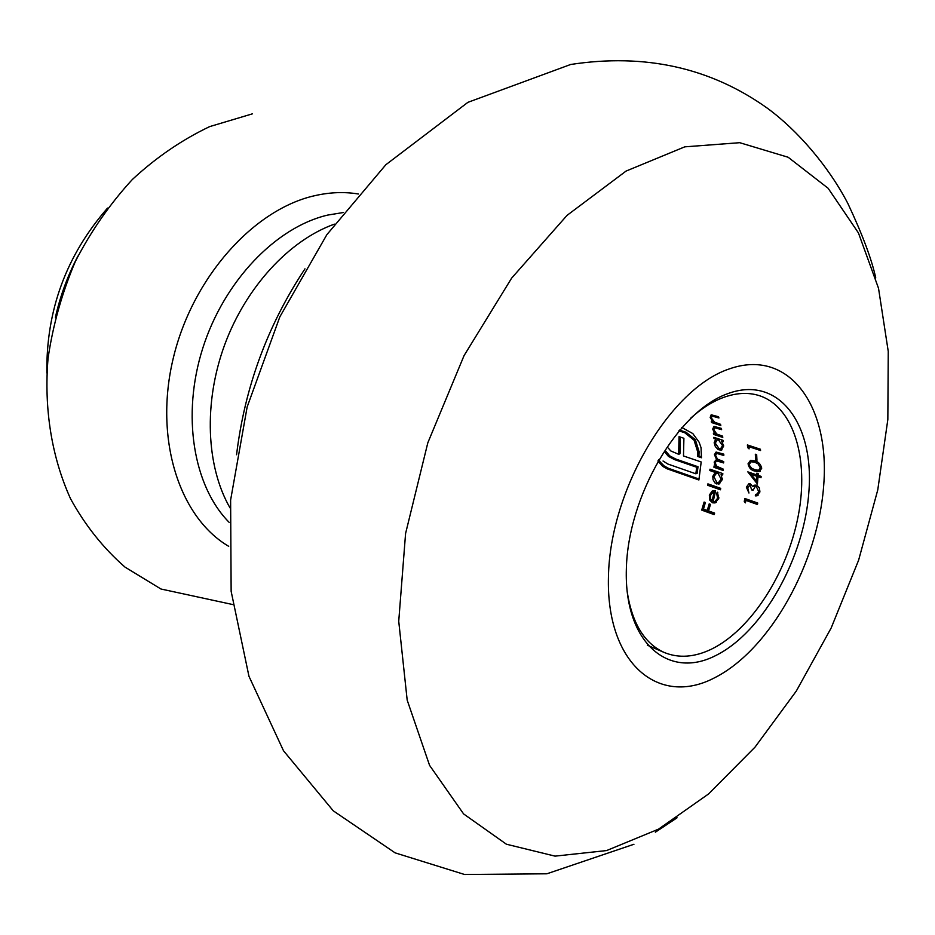 <?xml version="1.0" encoding="UTF-8"?>
<svg xmlns="http://www.w3.org/2000/svg" width="935" height="935" viewBox="0 0 935 935"><rect width="100%" height="100%" fill="white"/><g stroke="black" fill="none" stroke-linecap="round" stroke-linejoin="round"><path stroke-width="1.4" d="M728.085 393.542C778.084 375.169 813.777 422.76 809.02 490.022C804.906 557.096 763.124 632.27 715.544 655.645C667.987 680.025 623.984 642.193 626.356 568.842C628.004 495.76 678.144 410.792 728.085 393.542M627.058 590.838C631.838 622.85 644.238 643.409 664.259 652.49C678.787 658.439 694.576 657.305 711.605 649.089C751.015 629.781 787.188 573.342 798.198 516.062C809.348 458.828 793.686 406.374 758.834 395.493C747.988 392.186 736.207 392.84 723.456 397.457C712.388 401.559 701.425 408.513 690.533 418.331M747.684 487.638L750.092 485.195L751.682 489.928L753.002 490.396L755.293 486.469L756.357 486.539L758.589 491.459L757.514 493.844L755.538 494.463L755.305 495.877L756.999 495.795L759.921 491.95L759.255 487.778L756.403 485.101L754.007 485.23L752.698 486.539L750.267 483.804L748.865 483.734L746.364 487.193L748.958 493.014L747.684 487.638M761.686 468.341C760.833 464.274 758.542 461.785 754.826 460.908L750.524 460.347L748.058 463.748C748.865 467.816 751.097 470.247 754.744 471.065L759.208 471.684L761.686 468.341M749.087 448.882L748.865 446.661L760.552 450.53L760.412 449.232L747.392 444.943L747.673 447.596L749.087 448.882M717.601 498.297L714.901 501.499L713.183 501.417L715.591 490.898L712.166 491.05L709.338 495.118L709.899 500.342L712.575 502.808L714.995 502.913L718.77 498.519L717.437 492.207L716.642 493.294L717.601 498.297L718.91 497.759M709.84 470.55L715.287 472.432L712.797 476.312L713.043 479.69L715.065 483.033L718.781 484.085L722.264 479.655L721.084 474.442L722.673 474.992L722.825 473.613L709.981 469.183L709.84 470.55L711.184 469.592M745.382 502.866L745.885 500.4L757.443 504.479L757.736 503.03L744.856 498.495L744.26 501.464L745.382 502.866M722.778 437.428L722.615 436.154L716.771 434.039L713.814 429.726L714.679 427.727L721.621 429.656L721.399 428.394L713.943 426.395L712.657 429.142L715.041 433.665L713.382 433.115L713.545 434.389L722.778 437.428M713.989 438.585L715.684 439.158L714.153 442.793L715.322 446.556L718.045 449.454L721.13 450.144L723.69 446.018L721.61 441.121L723.211 441.647L723.094 440.362L713.861 437.311L713.989 438.585L715.287 437.779M720.815 425.542L720.546 424.303L714.656 422.211L711.371 418.015L712.003 416.063L718.933 417.98L718.571 416.765L711.173 414.778L710.179 417.431L712.949 421.837L711.29 421.299L711.558 422.538L720.815 425.542M723.129 470.48L723.234 469.113L716.526 466.168L715.275 462.731L716.49 460.85L723.632 462.93L723.678 461.574L717.472 459.132L715.544 455.263L716.666 453.382L723.795 455.474L723.795 454.153L716.081 452.049L714.422 454.644L716.537 459.389L714.165 462.112L715.661 466.518L714.071 465.969L713.954 467.325L723.129 470.48M720.453 489.788L720.71 488.362L707.9 483.862L707.643 485.277L720.453 489.788M657.889 460.967L662.716 466.378L667.017 468.786L698.889 479.982L701.192 461.972L683.485 455.964L683.906 438.281L679.044 436.645L678.635 454.293L670.757 450.927L668.326 448.099M695.839 473.8L697.159 473.274L698.013 466.74L675.643 459.003L669.705 455.836L665.743 451.102L664.446 451.605L668.396 456.35L674.334 459.517L696.704 467.266L695.839 473.8L667.777 463.994L663.032 461.002M678.88 430.813L684.806 432.788L694.051 440.198L697.79 452.166L697.615 456.455L701.472 457.776L701.04 447.69L699.123 442.208L692.788 433.548L681.767 427.47M756.953 460.312L756.672 454.667L755.34 454.223L755.609 459.868L756.953 460.312M757.408 484.003L758.004 476.721L761.008 477.75L761.09 476.382L758.086 475.354L758.18 473.601L756.847 473.157L756.754 474.898L747.813 471.859L757.408 484.003M714.153 514.624L714.62 513.116L708.543 510.919L710.471 504.351L709.197 503.883L707.269 510.452L703.459 509.072L705.376 502.516L704.102 502.06L701.717 510.101L714.153 514.624M723.117 440.666L721.61 441.121M720.429 449.443L719.12 449.957M715.287 442.349L714.153 442.793M715.322 438.071L717.016 438.644L715.684 439.158M715.275 443.155L717.087 439.976L718.606 440.128L722.556 445.586L720.581 448.765L719.097 448.648L715.275 443.155M717.087 439.976L719.938 439.602L718.606 440.128M723.585 445.177L722.556 445.586M722.65 436.423L714.889 433.863L713.545 434.389M715.871 433.349L715.041 433.665M713.791 428.709L712.657 429.142M721.434 428.616L716.561 427.166L715.193 427.681M716.561 427.166L714.667 427.704M720.581 424.49L712.949 422.001L711.558 422.538M713.721 421.545L712.949 421.837M711.243 417.033L710.179 417.431M718.606 416.87L713.931 415.502L712.493 416.04M745.744 501.09L744.26 501.464M745.592 500.891L745.99 498.893M757.642 503.509L747.217 499.839L745.885 500.4M723.211 469.534L715.252 466.81L713.954 467.325M716.526 466.168L715.661 466.518M715.439 464.157L714.48 464.543M715.462 461.598L714.165 462.112M717.367 459.05L716.537 459.389M715.731 454.13L714.422 454.644M723.795 454.515L717.975 452.867L716.666 453.382M723.667 461.972L717.788 460.336L716.49 460.85M722.778 474.045L721.084 474.442M717.916 483.383L716.596 483.933M715.287 472.432L716.584 471.906L714.106 475.786L712.797 476.312M716.584 471.906L711.138 470.024M713.919 476.686L716.455 473.285L718.103 473.414L721.142 479.211L718.466 482.612L716.841 482.53L713.919 476.686M716.455 473.285L717.764 472.748L719.412 472.888L718.103 473.414M722.334 478.732L721.142 479.211M720.628 488.83L708.975 484.739L707.643 485.277M717.87 492.792L716.642 493.294M713.954 502.235L712.575 502.808M711.126 499.828L709.899 500.342M710.693 494.557L709.338 495.118M714.176 491.939L712.096 500.868L710.588 498.787L710.471 495.445L713.171 492.032L715.497 491.389M713.463 500.295L712.096 500.868M701.519 456.841L698.924 455.953L697.615 456.455M698.924 455.953L699.099 451.663L697.79 452.166M699.099 451.663L695.36 439.695L694.051 440.198M695.36 439.695L686.126 432.286L684.806 432.788M686.126 432.286L679.5 430.077M698.013 466.74L696.704 467.266M675.643 459.003L674.334 459.517M669.705 455.836L668.396 456.35M680.376 437.089L679.944 453.791L678.635 454.293M699.053 479.036L668.338 468.26L667.017 468.786M668.338 468.26L664.037 465.852L660.426 462.206L659.105 462.72M660.426 462.206L658.672 459.611M748.912 447.105L747.673 447.596M748.97 446.626L748.841 445.411M760.435 449.513L750.197 446.135L748.865 446.661M756.918 459.33L755.609 459.868M756.041 470.527L754.744 471.065M749.356 463.222L748.058 463.748M754.79 469.709L751.763 468.306L749.788 465.946L749.379 464.146L751.191 461.761L754.837 462.241L758.11 463.9L760.354 467.851L758.519 470.282L754.79 469.709M751.191 461.761L756.146 461.703L754.837 462.241M759.337 463.398L758.11 463.9M761.593 467.336L760.354 467.851M757.595 482.063L756.544 480.742M751.296 474.255L749.893 472.561M758.098 473.577L756.754 474.898M761.067 476.792L758.004 476.721M756.672 476.266L756.333 480.835L751.062 474.349L756.672 476.266L757.969 475.728L752.359 473.823L751.062 474.349M757.969 475.728L757.63 480.298L756.333 480.835M747.661 486.644L746.364 487.193M754.007 485.99L752.698 486.539M756.789 494.276L756.625 495.328L755.305 495.877M758.823 493.294L759.898 490.91L758.589 491.459M755.293 486.469L757.654 485.99L756.357 486.539M753.189 489.449L751.682 489.928M749.321 485.148L750.63 484.61L751.401 484.657L750.092 485.195M714.469 513.619L703.143 509.505L701.717 510.101M703.143 509.505L705.224 502.457M710.308 504.292L708.683 509.856L707.269 510.452M77.967 256.05C67.752 275.486 60.237 295.916 55.41 317.327M343.168 212.549L327.694 215.085C276.094 227.065 224.155 280.967 202.813 348.065C181.39 415.152 193.323 486.223 229.157 522.361M228.713 546.332C179.158 517.254 153.807 438.655 173.326 357.953C192.587 277.251 253.923 209.019 315.153 195.59C330.09 192.224 344.489 191.698 358.362 194.001M229.987 507.845C206.132 466.46 203.409 402.693 224.657 344.816C245.987 286.987 289.394 240.178 334.391 224.143M658.497 829.158L606.581 850.569L555.039 856.133L506.419 844.223L463.596 813.917L429.574 765.368L407.181 700.105L398.731 621.249L405.58 533.511L427.821 442.804L464.076 355.58L511.679 278.069L567.031 215.389L626.053 171.082L684.771 146.842L739.725 142.693L788.158 157.255L828.129 188.274L858.447 232.944L878.526 288.296L888.25 351.42L887.841 419.488L877.766 489.893L858.622 560.17L831.168 627.993L796.293 691.07L755.012 747.147L708.578 793.944L658.497 829.158M714.48 677.84C658.719 707.105 605.962 663.675 608.451 576.568C610.064 489.753 670.161 388.516 729.265 368.928C788.427 347.995 829.625 404.995 823.828 483.629C818.779 562.087 770.3 649.743 714.48 677.84M718.641 427.704L717.262 428.23M716 416.028L714.562 416.578M720.114 453.276L718.805 453.791M720.242 460.815L718.945 461.329M664.037 465.852L662.716 466.378M46.843 372.995C46.072 310.303 66.291 255.337 107.525 208.096M236.567 454.749C244.713 387.382 267.527 325.415 304.974 268.836M252.356 113.86L209.662 126.611C181.928 139.818 156.145 157.454 132.326 179.52C110.038 203.772 91.092 230.992 75.478 261.204C62.096 292.573 52.944 324.971 48.047 358.385C43.863 408.443 51.577 456.876 70.557 498.776C85.143 525.33 103.282 548.097 124.963 567.077L160.937 589.003L232.71 604.536M875.744 277.905C871.677 259.159 862.374 234.346 847.846 203.444C828.246 165.764 797.193 130.094 767.623 108.402C710.764 67.717 645.103 53.085 570.666 64.48L467.909 102.336L385.851 164.724L326.853 234.673L279.834 316.86L247.167 406.924L230.618 500.026L231.144 591.317L248.955 676.274L283.504 750.758L333.246 810.809L395.119 852.86L464.531 874.482L546.858 873.793L633.953 844.258M664.259 652.49L647.347 645.208M677.057 817.809L655.365 832.185M721.13 450.144L722.03 449.782M712.003 416.052L713.44 415.514M718.781 484.085L719.833 483.652M714.995 502.913L716.233 502.387M715.637 501.183L716.268 500.926M713.171 492.032L714.515 491.483M759.208 471.684L760.307 471.228M757.046 495.784L758.04 495.363"/></g></svg>
